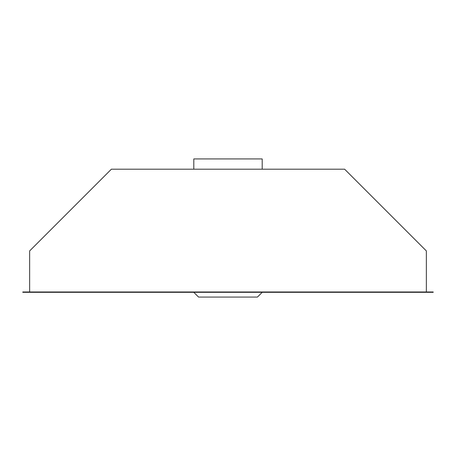 <?xml version="1.0" encoding="UTF-8"?>
<svg xmlns="http://www.w3.org/2000/svg" width="456" height="456" viewBox="0 0 456 456"><rect width="100%" height="100%" fill="white"/><g stroke="black" fill="none" stroke-linecap="round" stroke-linejoin="round"><path stroke-width="0.68" d="M22.8 292.313L433.2 292.313L433.2 291.971L22.8 291.971L22.8 292.313M29.64 291.971L29.64 250.931L111.378 169.193L344.622 169.193L426.36 250.931L426.36 291.971M193.8 169.193L193.8 158.933L262.2 158.933L262.2 169.193M193.8 292.313L198.554 297.067L257.446 297.067L262.2 292.313"/></g></svg>
